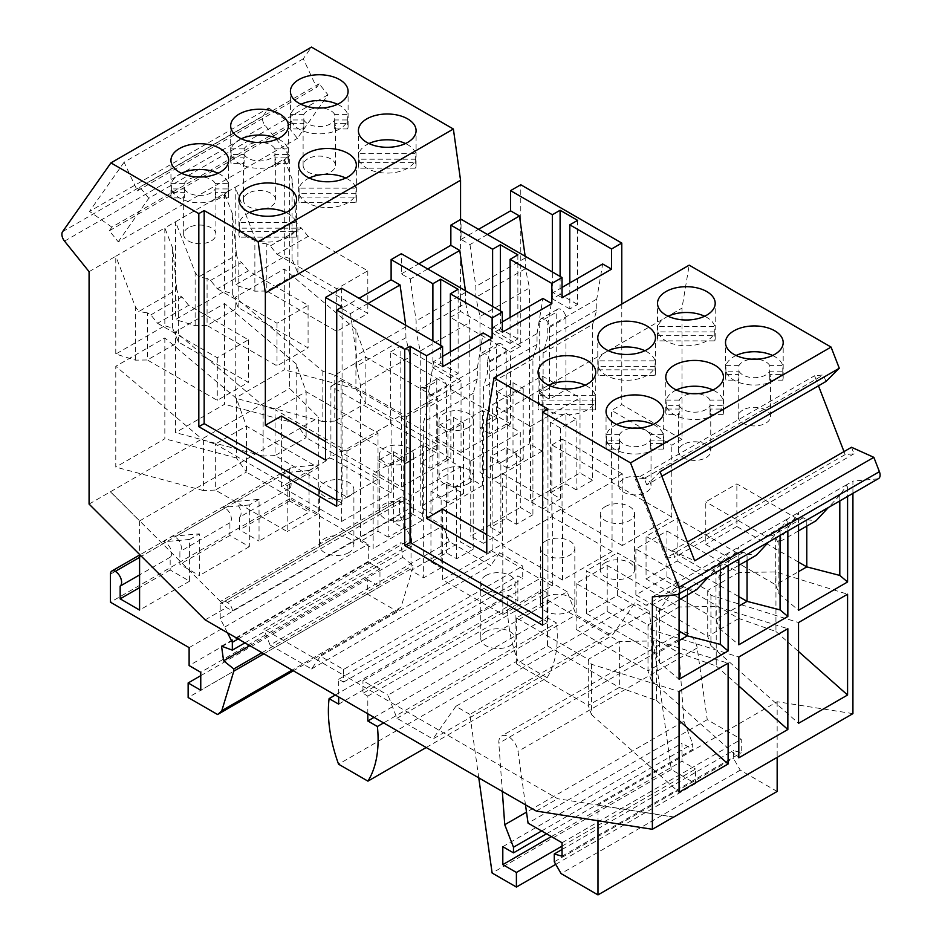 <?xml version="1.0" encoding="UTF-8"?>
<svg xmlns="http://www.w3.org/2000/svg" width="942" height="942" viewBox="0 0 942 942"><rect width="100%" height="100%" fill="white"/><g stroke="black" fill="none" stroke-linecap="round" stroke-linejoin="round"><path stroke-width="0.71" stroke-dasharray="4.71 3.53" d="M673.73 816.961L557.664 798.734L521.727 777.974L517.994 751.41A13.671 7.901 -120 0 0 511.376 738.881A13.671 7.901 -120 0 0 501.627 736.008A13.671 7.901 -120 0 0 498.836 743.262L502.333 791.457M777.162 791.445L740.259 770.144L733.465 758.369L733.465 750.515L741.236 752.764L741.236 739.305L707.242 719.676L697.174 647.955A13.671 7.901 -120 0 0 690.557 635.426A13.671 7.901 -120 0 0 680.819 632.553A13.671 7.901 -120 0 0 678.016 639.806L683.927 721.266L526.519 812.145M478.772 777.845L469.858 714.389L649.05 610.946L635.049 602.868L612.064 635.567L576.127 614.82L567.155 591.706L387.974 695.149L396.947 718.275L432.884 739.023L612.064 635.567M562.044 846.116L695.585 769.025L695.585 783.603L671.305 769.579L649.05 610.946M671.305 769.579L492.124 873.034M695.585 783.603L555.733 864.344M551.364 836.59L681.996 761.171L695.585 769.025M502.804 846.681L681.996 743.226L681.996 761.171M546.513 833.788L692.676 749.396L681.996 743.226M469.858 714.389L455.869 706.312L635.049 602.868M455.869 706.312L432.884 739.023M525.483 804.821L521.727 777.974L343.536 675.096L343.536 682.09L338.673 679.288L338.673 696.974M396.947 718.275L576.127 614.82M567.155 591.706L542.145 577.258L362.953 680.713L387.974 695.149M367.816 713.789L367.816 696.114L362.953 693.312L362.953 680.713M426.196 747.501L547.114 677.687L517.747 660.742L338.555 764.186M335.317 695.031L508.291 595.167A123.614 71.368 -120 0 0 517.747 660.742M338.673 704.145L517.865 600.702L517.865 575.845L522.716 578.647L522.716 566.048L499.684 552.742L320.504 656.197L343.536 669.491L522.716 566.048M508.291 595.167L517.865 600.702M311.531 668.961L490.711 565.506L449.252 541.568L270.06 645.023L311.531 668.961L320.504 656.197M499.684 552.742L490.711 565.506M270.06 645.023L263.89 629.126L443.081 525.671L411.513 507.444A6.865 3.968 -120 0 0 406.661 499.036L404.236 497.635A6.865 3.968 -120 0 0 400.797 497.294A6.865 3.968 -120 0 0 399.373 500.438L399.373 515.015L411.513 538.848L411.513 546.701L400.715 542.71L402.776 557.358L412.973 565.483L412.973 567.72L400.998 607.213L292.114 670.08M449.252 541.568L443.081 525.671M343.536 682.09L522.716 578.647M343.536 669.491L343.536 675.096L263.89 629.126M338.673 679.288L517.865 575.845M542.145 577.258L542.145 589.857L362.953 693.312M367.816 696.114L546.996 592.659L546.996 617.516L556.569 623.039L383.606 722.903M542.145 589.857L546.996 592.659M374.033 717.38L546.996 617.516M547.114 677.687A123.614 71.368 -120 0 0 556.569 623.039M541.65 830.974L692.676 743.791L692.676 749.396M683.927 721.266L692.676 743.791M852.922 713.636L777.162 701.731L597.982 805.186L597.982 820.753M597.982 805.186L673.565 817.055M200.764 675.661L367.321 579.507L367.321 594.084L396.759 611.075A102.548 59.205 -120 0 0 400.998 607.213M367.321 579.507L379.956 586.795L379.956 568.85L368.298 562.115L368.298 544.182L289.63 498.754L289.63 470.717A6.865 3.968 -120 0 1 291.054 467.573L139.581 555.026M292.055 467.267L318.761 464.877L309.058 470.494L309.058 512.212L289.63 501.003L289.63 488.274A8.925 5.157 -120 0 0 290.489 481.021A8.925 5.157 -120 0 0 284.778 473.532A6.865 3.968 -120 0 0 282.353 472.872L292.055 467.267A6.865 3.968 -120 0 0 291.054 467.573M318.761 464.877L318.761 417.483L289.63 388.422L289.63 155.877L265.091 125.357A7.501 4.333 60 0 1 263.148 115.866L268.705 107.965L291.054 123.708L288.523 127.311L297.401 138.356L327.993 94.824L319.114 83.791L316.583 87.394L303.277 58.781L311.484 47.1M460.556 219.521L460.556 311.472L520.773 346.244L520.773 184.75M621.779 304.078L621.779 404.554L681.996 439.313L681.996 308.116L689.179 265.161M825.969 381.486L823.438 374.951L814.559 375.752L818.468 385.82M851.497 447.273L854.029 453.797L845.151 454.597L843.997 451.595M852.922 493.361L852.922 481.091L877.461 478.901A7.501 4.333 -120 0 0 878.556 478.56M777.162 701.731L777.162 757.368M442.587 366.709L433.661 361.551L442.587 356.394M707.242 719.676L528.062 823.131M554.285 861.812L733.465 758.369M740.259 770.144L561.079 873.587M562.044 849.484L733.465 750.515M562.044 856.207L741.236 752.764M562.044 842.749L741.236 739.305M342.076 306.986L342.076 503.24L336.73 500.155M342.076 503.24L336.73 506.325M432.884 340.91L432.884 367.827L440.656 363.341L440.656 345.396M547.961 409.04L547.961 622.109L542.627 625.194M547.961 622.109L542.627 619.024M506.207 424.183L489.699 433.709L489.699 361.94L506.207 352.402L506.207 424.183L520.29 432.307L520.29 507.444L532.913 514.732L532.913 358.855L537.046 344.419L537.046 333.586L487.509 362.175L493.396 327.062L502.322 332.22M487.509 362.175L487.509 373.008L483.387 387.456L483.387 543.334L470.753 536.045L520.29 507.444M465.43 290.737L465.654 303.206L416.128 331.796L420.25 351.001L420.25 506.89L432.884 514.179L432.884 439.043L470.753 460.909L470.753 536.045M416.128 331.796L416.128 320.963L410.253 279.067L401.316 273.91L401.316 253.716M458.13 289.324L458.13 373.432L450.358 377.919L450.358 351.908M440.656 363.341L458.13 373.432M450.358 377.919L432.884 367.827M405.696 325.226L405.931 337.683L410.053 356.888L410.053 512.778L422.687 520.066L422.687 444.93L436.77 453.055L436.77 381.286A6.865 3.968 -120 0 1 438.183 378.142L421.675 387.668A6.865 3.968 -120 0 0 420.25 390.812L436.77 381.286M405.931 337.683L356.406 366.285L360.527 385.49L360.527 541.367L373.15 548.656L373.15 473.52L411.03 495.386L460.556 466.796L446.473 458.66L446.473 386.891A6.865 3.968 -120 0 0 443.482 379.979A6.865 3.968 -120 0 0 438.183 378.142M460.556 466.796L460.556 541.933L473.19 549.221L473.19 393.344L477.311 378.896L477.311 368.063L483.187 332.95M356.406 366.285L356.406 355.452L350.518 313.545L341.593 308.387L359.067 298.296M341.593 288.205L341.593 308.387M433.661 361.551L427.786 396.664L427.786 407.497L423.653 421.934L423.653 577.811L411.03 570.522L460.556 541.933M411.03 495.386L411.03 570.522M368.004 303.454L350.518 313.545M442.587 509.127L442.587 579.777L502.804 614.537L552.342 585.948L552.342 514.179L492.124 479.407L492.124 551.176L442.587 579.777M492.124 479.407L502.322 473.52L502.322 545.288L562.539 580.06L612.064 551.459L612.064 479.69L551.847 444.93L551.847 516.699L502.322 545.288M551.847 444.93L562.044 439.043L562.044 510.811L611.582 482.21L611.582 410.441L621.779 404.554M325.567 460.061L341.593 450.818L325.567 441.562M281.375 416.046L281.375 486.696L341.593 521.468L341.593 450.818M348.87 496.516A17.168 9.915 180 0 1 330.159 498.659A17.168 9.915 180 0 1 319.562 489.499A17.168 9.915 180 0 1 324.59 482.492A17.168 9.915 180 0 1 343.3 480.349A17.168 9.915 180 0 1 353.898 489.499A17.168 9.915 180 0 1 348.87 496.516M341.593 521.468L391.118 492.866L330.901 458.106L281.375 486.696M348.87 552.589A17.168 9.915 180 0 1 330.159 554.732A17.168 9.915 180 0 1 319.562 545.571A17.168 9.915 180 0 1 324.59 538.565A17.168 9.915 180 0 1 343.3 536.422A17.168 9.915 180 0 1 353.898 545.571A17.168 9.915 180 0 1 348.87 552.589M391.118 492.866L391.118 421.098L330.901 386.338L330.901 458.106M520.773 346.244L510.576 352.131L450.358 317.36L450.358 389.14L400.833 417.73L400.833 345.961L461.05 380.721L461.05 452.501L510.576 423.9L510.576 352.131M461.05 380.721L450.853 386.609L390.636 351.849L390.636 423.617L341.098 452.219L401.316 486.979L450.853 458.389L450.853 386.609M401.316 486.979L401.316 415.21L391.118 421.098M401.316 273.91L418.801 263.819M487.461 234.487L469.976 244.579L461.05 239.421L461.05 219.239M461.05 239.421L478.524 229.33M469.976 244.579L475.851 286.486L475.851 297.319L479.984 316.524L529.51 287.922L529.51 443.812L542.145 451.1L542.145 375.964L492.607 404.554L492.607 479.69L479.984 472.401L479.984 316.524M562.044 297.743L553.119 292.585L562.044 287.428M576.127 489.781L565.93 483.894L550.399 492.866L560.596 498.754L560.596 428.104L576.127 419.131L576.127 489.781L592.636 480.255L592.636 324.378L543.11 352.967L547.243 338.531L547.243 327.698L553.119 292.585M543.11 352.967L543.11 508.845L530.487 501.556L530.487 426.42L492.607 404.554M427.727 268.976L410.253 279.067M517.865 254.846L517.865 338.955L510.093 343.441L510.093 317.419M510.093 343.441L492.607 333.338L492.607 306.433M465.654 303.206L469.787 322.411L469.787 478.289L482.41 485.577L482.41 410.441L496.493 418.578L496.493 346.797A6.865 3.968 -120 0 1 497.918 343.653L481.409 353.191A6.865 3.968 -120 0 0 479.984 356.335L496.493 346.797M506.207 352.402A6.865 3.968 -120 0 0 503.205 345.502A6.865 3.968 -120 0 0 497.918 343.653M537.046 333.586L542.922 298.473M500.379 310.919L500.379 328.864L517.865 338.955M493.396 327.062L502.322 321.905M537.046 344.419L487.509 373.008M532.913 358.855L483.387 387.456M532.913 514.732L516.404 524.27L506.207 518.383L490.664 527.355L500.861 533.243L500.861 462.593L516.404 453.62L516.404 524.27M500.861 533.243L483.387 543.334M490.664 527.355L490.664 456.705L506.207 447.733L506.207 518.383M500.861 462.593L490.664 456.705M506.207 447.733L516.404 453.62M470.753 460.909L520.29 432.307M482.41 410.441L432.884 439.043M496.493 418.578L479.984 428.104L489.699 433.709M482.41 485.577L432.884 514.179M463.476 493.714L463.476 423.064L447.933 432.025L447.933 502.675L463.476 493.714L453.279 487.826L469.787 478.289M447.933 502.675L437.736 496.787L420.25 506.89M420.25 351.001L469.787 322.411M465.654 292.373L416.128 320.963M453.279 487.826L453.279 417.176L437.736 426.137L437.736 496.787M447.933 432.025L437.736 426.137M453.279 417.176L463.476 423.064M489.699 361.94A6.865 3.968 -120 0 0 486.696 355.028A6.865 3.968 -120 0 0 481.409 353.191M479.984 428.104L479.984 356.335M500.379 328.864L492.607 333.338M592.636 324.378L596.769 309.93L596.769 299.097L602.644 263.984M596.769 299.097L547.243 327.698M596.769 309.93L547.243 338.531M560.596 498.754L543.11 508.845M592.636 480.255L580.013 472.966L530.487 501.556M550.399 492.866L550.399 422.216L565.93 413.244L565.93 483.894M560.596 428.104L550.399 422.216M565.93 413.244L576.127 419.131M530.487 426.42L580.013 397.83L580.013 472.966M542.145 375.964L556.227 384.089L539.707 393.626L549.422 399.231L565.93 389.694L580.013 397.83M565.93 389.694L565.93 317.925A6.865 3.968 -120 0 0 562.939 311.013A6.865 3.968 -120 0 0 557.64 309.176A6.865 3.968 -120 0 0 556.227 312.32L556.227 384.089M557.64 309.176L541.132 318.702A6.865 3.968 -120 0 1 546.431 320.551A6.865 3.968 -120 0 1 549.422 327.451L549.422 399.231M542.145 451.1L492.607 479.69M523.199 459.225L523.199 388.575L507.667 397.548L507.667 468.198L523.199 459.225L513.001 453.337L529.51 443.812M507.667 468.198L497.47 462.31L479.984 472.401M525.153 256.248L525.389 268.717L529.51 287.922M525.389 268.717L475.851 297.319M577.587 220.357L577.587 304.466L569.816 308.952L569.816 282.941M569.816 308.952L552.342 298.861L552.342 271.944M560.101 276.43L560.101 294.375L577.587 304.466M560.101 294.375L552.342 298.861M541.132 318.702A6.865 3.968 -120 0 0 539.707 321.846L556.227 312.32M539.707 393.626L539.707 321.846M525.389 257.884L475.851 286.486M513.001 453.337L513.001 382.688L497.47 391.66L497.47 462.31M507.667 397.548L497.47 391.66M513.001 382.688L523.199 388.575M450.853 458.389L390.636 423.617M408.604 462.027A17.168 9.915 180 0 1 389.894 464.182A17.168 9.915 180 0 1 379.296 455.021A17.168 9.915 180 0 1 384.324 448.015A17.168 9.915 180 0 1 403.035 445.86A17.168 9.915 180 0 1 413.632 455.021A17.168 9.915 180 0 1 408.604 462.027M408.604 518.1A17.168 9.915 180 0 1 389.894 520.255A17.168 9.915 180 0 1 379.296 511.094A17.168 9.915 180 0 1 384.324 504.088A17.168 9.915 180 0 1 403.035 501.933A17.168 9.915 180 0 1 413.632 511.094A17.168 9.915 180 0 1 408.604 518.1M390.636 351.849L400.833 345.961M461.05 452.501L400.833 417.73M468.327 427.55A17.168 9.915 180 0 1 449.617 429.693A17.168 9.915 180 0 1 439.019 420.532A17.168 9.915 180 0 1 444.047 413.526A17.168 9.915 180 0 1 462.757 411.383A17.168 9.915 180 0 1 473.355 420.532A17.168 9.915 180 0 1 468.327 427.55M510.576 423.9L450.358 389.14M468.327 483.623A17.168 9.915 180 0 1 449.617 485.766A17.168 9.915 180 0 1 439.019 476.605A17.168 9.915 180 0 1 444.047 469.599A17.168 9.915 180 0 1 462.757 467.456A17.168 9.915 180 0 1 473.355 476.605A17.168 9.915 180 0 1 468.327 483.623M450.358 317.36L460.556 311.472M330.901 386.338L341.098 380.45L341.098 452.219M301.004 104.291A28.837 16.65 0 0 0 298.861 105.41A28.837 16.65 0 0 0 290.807 114.418L290.807 123.39L303.842 123.39A16.144 9.314 0 0 0 303.112 126.157A16.144 9.314 0 0 0 303.842 128.936L303.842 119.964L290.807 119.964A28.837 16.65 0 0 0 310.483 133.058A28.837 16.65 0 0 0 339.65 128.96A28.837 16.65 0 0 0 347.692 119.964L347.692 128.936A28.837 16.65 0 0 0 348.093 126.157A28.837 16.65 0 0 0 347.692 123.39L347.692 114.418A28.837 16.65 0 0 0 337.495 104.291M347.692 128.936L334.657 128.936A16.144 9.314 0 0 0 335.387 126.157A16.144 9.314 0 0 0 334.657 123.39L347.692 123.39M334.657 123.39L334.657 114.418L347.692 114.418M334.657 128.936L334.657 119.964L347.692 119.964M303.842 119.964A16.144 9.314 0 0 0 330.666 123.779A16.144 9.314 0 0 0 334.657 119.964M303.842 123.39L303.842 114.418A16.144 9.314 0 0 1 307.846 110.603A16.144 9.314 0 0 1 316.748 107.989M307.846 158.821A16.144 9.314 0 0 0 303.112 165.415A16.144 9.314 0 0 0 313.074 174.023A16.144 9.314 0 0 0 330.666 171.997A16.144 9.314 0 0 0 335.387 165.415A16.144 9.314 0 0 0 325.426 156.808A16.144 9.314 0 0 0 307.846 158.821M290.807 114.418L303.842 114.418M334.657 114.418A16.144 9.314 0 0 0 321.764 107.989M290.807 123.39A28.837 16.65 0 0 0 290.407 126.157A28.837 16.65 0 0 0 290.807 128.936L303.842 128.936M290.807 119.964L290.807 128.936M415.669 159.21L358.796 159.21A28.837 16.65 0 0 0 378.46 172.304A28.837 16.65 0 0 0 407.627 168.218A28.837 16.65 0 0 0 415.669 159.21L415.669 168.182A28.837 16.65 0 0 0 416.081 165.415A28.837 16.65 0 0 0 415.669 162.636L415.669 153.664A28.837 16.65 0 0 0 405.484 143.537M368.993 143.537A28.837 16.65 0 0 0 366.838 144.668A28.837 16.65 0 0 0 358.796 153.664L415.669 153.664M358.796 153.664L358.796 162.636A28.837 16.65 0 0 0 358.396 165.415A28.837 16.65 0 0 0 358.796 168.182L415.669 168.182M358.796 162.636L415.669 162.636M358.796 159.21L358.796 168.182M319.114 83.791L139.934 187.246L137.402 190.849L124.085 162.224L303.277 58.781M124.085 162.224L89.514 211.408L268.705 107.965M277.03 254.305L336.73 288.77L367.816 270.825L308.116 236.36L277.03 254.305L270.307 245.933L266.81 243.907L266.81 291.007L254.87 291.184L235.241 285.085L284.284 256.766L284.284 158.963L289.63 155.877M296.247 220.605L292.067 179.004L284.284 158.963L235.241 187.281L254.87 237.855L258.179 242.577L296.247 220.605L297.884 225.974L297.884 273.074L266.81 291.007L336.73 331.384L367.816 313.439L297.884 273.074L292.067 259.18L284.284 256.766M217.308 288.782L277.007 323.247L308.081 305.314L248.382 270.837L217.308 288.782L210.572 280.41L207.075 278.396L207.075 325.496L195.135 325.661L175.518 319.573L224.561 291.255L224.561 193.451L235.241 187.281L235.241 285.085M236.524 255.082L232.333 213.493L224.561 193.451L175.518 221.77L195.135 272.344L198.456 277.066L236.524 255.082L238.161 260.451L238.161 307.551L207.075 325.496L277.007 365.861L308.081 347.928L238.161 307.551L232.333 293.668L224.561 291.255M157.573 323.271L217.272 357.736L248.358 339.791L188.659 305.326L157.573 323.271L150.85 314.899L147.352 312.874L147.352 359.974L135.412 360.15L115.784 354.051L164.838 325.732L164.838 227.929L175.518 221.77L175.518 319.573M176.79 289.571L172.61 247.97L164.838 227.929L115.784 256.248L135.412 306.821L138.733 311.543L176.79 289.571L178.427 294.94L178.427 342.04L147.352 359.974L217.272 400.35L248.358 382.405L178.427 342.04L172.61 328.157L164.838 325.732M89.078 271.673L115.784 256.248L115.784 354.051M270.307 245.933L301.381 227.988L297.884 225.974M308.116 236.36L301.381 227.988M336.73 288.77L336.73 331.384M367.816 270.825L367.816 313.439M266.81 243.907L258.179 242.577M254.87 291.184L254.87 237.855M284.284 269L284.284 369.806L235.241 398.125L235.241 297.319L284.284 269L355.911 329.453L365.873 357.171L365.873 403.152L437.736 444.648L437.736 398.666L365.873 357.171L334.787 375.116L322.847 371.254L235.241 297.319M89.078 504.088L289.63 388.422M224.561 303.489L224.561 404.283L175.518 432.602L175.518 331.808L224.561 303.489L296.188 363.93L306.138 391.66L306.138 437.641L378.013 479.137L378.013 433.155L306.138 391.66L275.064 409.605L263.124 405.743L175.518 331.808M164.838 337.966L164.838 438.772L115.784 467.091L115.784 366.285L164.838 337.966L236.454 398.419L246.415 426.149L246.415 472.119L318.278 513.614L318.278 467.632L246.415 426.149L215.329 444.082L203.39 440.22L115.784 366.285M355.911 329.453L355.911 388.999L365.873 403.152L334.787 421.098L406.661 462.593L406.661 416.611L334.787 375.116L334.787 421.098L322.847 421.592L322.847 371.254M322.847 421.592L235.241 398.125M406.661 416.611L437.736 398.666M437.736 444.648L406.661 462.593M355.911 388.999L284.284 369.806M210.572 280.41L241.658 262.477L238.161 260.451M248.382 270.837L241.658 262.477M277.007 323.247L277.007 365.861M308.081 305.314L308.081 347.928M207.075 278.396L198.456 277.066M195.135 325.661L195.135 272.344M232.333 293.668L232.333 213.493M150.85 314.899L181.924 296.954L178.427 294.94M188.659 305.326L181.924 296.954M217.272 357.736L217.272 400.35M248.358 339.791L248.358 382.405M147.352 312.874L138.733 311.543M135.412 360.15L135.412 306.821M172.61 328.157L172.61 247.97M189.601 539.46L162.895 541.838A6.865 3.968 -120 0 1 165.321 542.498A8.925 5.157 -120 0 1 171.032 549.987A8.925 5.157 -120 0 1 170.172 557.24L170.172 569.969L189.601 581.179L189.601 539.46L199.315 533.855L199.315 575.574L179.887 564.364L179.887 551.635A8.925 5.157 -120 0 0 180.746 544.382A8.925 5.157 -120 0 0 175.035 536.881A6.865 3.968 -120 0 0 172.598 536.233L199.315 533.855M259.038 499.366L249.324 504.971L249.324 546.701L229.907 535.48L229.907 522.763A8.925 5.157 -120 0 0 230.766 515.498A8.925 5.157 -120 0 0 225.044 508.009A6.865 3.968 -120 0 0 222.618 507.361L232.333 501.756L259.038 499.366L259.038 541.097L309.058 512.212M289.63 488.274L239.609 517.158A8.925 5.157 -120 0 0 240.469 509.893A8.925 5.157 -120 0 0 234.758 502.404A6.865 3.968 -120 0 0 232.333 501.756M232.333 610.899A6.865 3.968 -120 0 0 227.469 602.491L225.044 601.09A6.865 3.968 -120 0 0 221.617 600.749A6.865 3.968 -120 0 0 220.675 601.714L226.516 607.543L232.333 610.899L411.513 507.444M227.469 632.765L220.192 618.47L220.192 603.893A6.865 3.968 -120 0 1 220.675 601.714L110.45 491.748M205.156 619.883L226.516 607.543M110.45 491.877L139.581 520.938L139.581 554.461M536.292 811.062L557.664 798.734M220.192 618.47L399.373 515.015M238.161 638.935L411.513 538.848M244.955 642.856L411.513 546.701M396.759 611.075L293.327 670.786M367.321 594.084L188.141 697.527M379.956 568.85L200.764 672.294M379.956 586.795L200.764 690.239M189.118 647.625L368.298 544.182M368.298 562.115L189.118 665.57M289.63 498.754L110.45 602.209M263.89 653.795L412.973 567.72M261.958 652.676L412.973 565.483M249.818 645.659L402.776 557.358M221.535 646.165L400.715 542.71M839.805 500.944L839.805 495.245L847.576 484.176L852.922 481.091M780.07 535.421L780.07 529.722L787.853 518.665L847.576 484.176L847.576 496.446M798.533 530.864L778.021 542.698L798.533 512.495L798.533 524.765M720.347 569.91L720.347 564.211L728.119 553.142L787.853 518.665L787.853 530.935M738.811 565.341L718.299 577.187L738.811 546.972L738.811 559.254M687.33 595.061L687.33 588.75L683.833 586.725L677.11 587.325L617.41 552.86L617.41 595.474L586.324 613.419L656.256 653.795L656.256 606.695L658.564 611.664L679.076 581.461L728.119 553.142L728.119 565.412M652.37 596.887L679.076 581.461L679.076 593.731M635.862 548.939L635.862 594.92L666.936 576.975L666.936 530.994L635.862 548.939L707.725 590.434L707.725 636.415L635.862 594.92M666.936 530.994L738.811 572.489L707.725 590.434L710.927 595.309L798.533 622.532M710.927 595.309L710.927 645.647L707.725 636.415L738.811 618.47L738.811 572.489L775.949 571.959L847.576 594.214M710.927 645.647L798.533 723.326M666.936 576.975L738.811 618.47L775.949 631.505L775.949 571.959M775.949 631.505L798.533 651.523M806.788 526.095L806.788 519.784L803.291 517.759L796.567 518.359L736.868 483.894L705.782 501.839L705.782 544.452L775.713 584.829L775.713 537.729L772.216 535.704L765.481 536.304L705.782 501.839M798.533 562.115L736.868 526.507L736.868 483.894M839.805 495.245L828.336 507.561M806.788 519.784L816.078 520.726M775.713 537.729L778.021 542.698M803.291 517.759L772.216 535.704M683.833 586.725L652.759 604.67L646.024 605.27L586.324 570.805L617.41 552.86M677.11 587.325L646.024 605.27M586.324 613.419L586.324 570.805M656.256 606.695L652.759 604.67M617.41 595.474L679.076 631.081M679.076 640.619L656.256 653.795L659.459 662.697L679.076 679.264M659.459 609.38L659.459 662.697M687.33 588.75L696.633 589.692M679.076 599.83L658.564 611.664M720.347 564.211L708.89 576.528M646.059 578.941L677.133 560.996L677.133 518.383L646.059 536.316L646.059 578.941L715.979 619.306L738.811 606.13M747.065 560.572L747.065 554.261L743.568 552.247L736.832 552.848L677.133 518.383M677.133 560.996L738.811 596.604M719.182 574.891L719.182 628.22L715.979 619.306L715.979 572.206L718.299 577.187M719.182 628.22L738.811 644.775M747.065 554.261L756.355 555.215M715.979 572.206L712.482 570.193L705.758 570.793L646.059 536.316M743.568 552.247L712.482 570.193M780.07 529.722L768.613 542.039M736.832 552.848L705.758 570.793M778.904 540.414L778.904 593.731L775.713 584.829L798.533 571.653M778.904 593.731L798.533 610.298M736.868 526.507L705.782 544.452M796.567 518.359L765.481 536.304M576.127 583.428L576.127 629.397L607.213 611.464L607.213 565.483L576.127 583.428L648.002 624.911L648.002 670.892L576.127 629.397M607.213 565.483L679.076 606.978L648.002 624.911L651.193 629.786L738.811 657.01M651.193 629.786L651.193 680.124L648.002 670.892L679.076 652.947L679.076 606.978L716.226 606.436L787.853 628.703M651.193 680.124L738.811 757.815M607.213 611.464L679.076 652.947L716.226 665.982L716.226 606.436M716.226 665.982L738.811 686.012M516.404 617.905L516.404 663.886L547.479 645.941L547.479 599.96L516.404 617.905L588.267 659.4L588.267 705.381L516.404 663.886M547.479 599.96L619.353 641.455L588.267 659.4L591.47 664.275L679.076 691.499M591.47 664.275L591.47 714.613L588.267 705.381L619.353 687.436L619.353 641.455L656.492 640.925L728.119 663.18M591.47 714.613L679.076 792.293M547.479 645.941L619.353 687.436L656.492 700.471L656.492 640.925M656.492 700.471L679.076 720.489M309.058 470.494L282.353 472.872M139.581 520.938L318.761 417.483M249.324 546.701L199.315 575.574M189.601 581.179L139.581 610.063M239.609 517.158L239.609 529.875L259.038 541.097M249.324 504.971L222.618 507.361M289.63 501.003L239.609 529.875M229.907 522.763L179.887 551.635M229.907 535.48L179.887 564.364M170.172 557.24L139.581 574.903M170.172 569.969L139.581 587.631M296.188 363.93L296.188 423.476L306.138 437.641L275.064 455.587L346.927 497.07L346.927 451.1L275.064 409.605L275.064 455.587L263.124 456.081L263.124 405.743M263.124 456.081L175.518 432.602M346.927 451.1L378.013 433.155M378.013 479.137L346.927 497.07M296.188 423.476L224.561 404.283M236.454 398.419L236.454 457.965L246.415 472.119L215.329 490.064L287.204 531.559L287.204 485.577L215.329 444.082L215.329 490.064L203.39 490.558L203.39 440.22M203.39 490.558L115.784 467.091M287.204 485.577L318.278 467.632M318.278 513.614L287.204 531.559M236.454 457.965L164.838 438.772M292.067 259.18L292.067 179.004M291.054 123.708L111.874 227.152L109.343 230.766L118.209 241.8L297.401 138.356M109.343 230.766L288.523 127.311M111.874 227.152L89.514 211.408M327.993 94.824L148.801 198.279L118.209 241.8M137.402 190.849L316.583 87.394M148.801 198.279L139.934 187.246M241.282 138.78A28.837 16.65 0 0 0 239.127 139.899A28.837 16.65 0 0 0 231.084 148.895L231.084 157.867L244.119 157.867A16.144 9.314 0 0 0 243.389 160.646A16.144 9.314 0 0 0 244.119 163.425L244.119 154.453L231.084 154.453A28.837 16.65 0 0 0 250.749 167.535A28.837 16.65 0 0 0 279.915 163.449A28.837 16.65 0 0 0 287.958 154.453L287.958 163.425A28.837 16.65 0 0 0 288.37 160.646A28.837 16.65 0 0 0 287.958 157.867L287.958 148.895A28.837 16.65 0 0 0 277.772 138.78M287.958 163.425L274.934 163.425A16.144 9.314 0 0 0 275.665 160.646A16.144 9.314 0 0 0 274.934 157.867L287.958 157.867M274.934 157.867L274.934 148.895L287.958 148.895M274.934 163.425L274.934 154.453L287.958 154.453M244.119 154.453A16.144 9.314 0 0 0 270.931 158.256A16.144 9.314 0 0 0 274.934 154.453M244.119 157.867L244.119 148.895A16.144 9.314 0 0 1 248.111 145.08A16.144 9.314 0 0 1 257.013 142.466M248.111 193.31A16.144 9.314 0 0 0 243.389 199.892A16.144 9.314 0 0 0 253.351 208.5A16.144 9.314 0 0 0 270.931 206.486A16.144 9.314 0 0 0 275.665 199.892A16.144 9.314 0 0 0 265.703 191.285A16.144 9.314 0 0 0 248.111 193.31M231.084 148.895L244.119 148.895M274.934 148.895A16.144 9.314 0 0 0 262.029 142.466M231.084 157.867A28.837 16.65 0 0 0 230.684 160.646A28.837 16.65 0 0 0 231.084 163.425L244.119 163.425M231.084 154.453L231.084 163.425M355.946 193.699L299.073 193.699A28.837 16.65 0 0 0 318.737 206.781A28.837 16.65 0 0 0 347.904 202.695A28.837 16.65 0 0 0 355.946 193.699L355.946 202.671A28.837 16.65 0 0 0 356.347 199.892A28.837 16.65 0 0 0 355.946 197.114L355.946 188.153A28.837 16.65 0 0 0 345.749 178.026M309.259 178.026A28.837 16.65 0 0 0 307.116 179.145A28.837 16.65 0 0 0 299.073 188.153L355.946 188.153M299.073 188.153L299.073 197.114A28.837 16.65 0 0 0 298.661 199.892A28.837 16.65 0 0 0 299.073 202.671L355.946 202.671M299.073 197.114L355.946 197.114M299.073 193.699L299.073 202.671M181.547 173.257A28.837 16.65 0 0 0 179.404 174.376A28.837 16.65 0 0 0 171.362 183.384L171.362 192.356L184.385 192.356A16.144 9.314 0 0 0 183.655 195.124A16.144 9.314 0 0 0 184.385 197.902L184.385 188.93L171.362 188.93A28.837 16.65 0 0 0 191.026 202.024A28.837 16.65 0 0 0 220.192 197.926A28.837 16.65 0 0 0 228.235 188.93L228.235 197.902A28.837 16.65 0 0 0 228.635 195.124A28.837 16.65 0 0 0 228.235 192.356L228.235 183.384A28.837 16.65 0 0 0 218.038 173.257M228.235 197.902L215.2 197.902A16.144 9.314 0 0 0 215.93 195.124A16.144 9.314 0 0 0 215.2 192.356L228.235 192.356M215.2 192.356L215.2 183.384L228.235 183.384M215.2 197.902L215.2 188.93L228.235 188.93M184.385 188.93A16.144 9.314 0 0 0 211.208 192.745A16.144 9.314 0 0 0 215.2 188.93M184.385 192.356L184.385 183.384A16.144 9.314 0 0 1 188.388 179.569A16.144 9.314 0 0 1 197.29 176.955M188.388 227.787A16.144 9.314 0 0 0 183.655 234.381A16.144 9.314 0 0 0 193.616 242.989A16.144 9.314 0 0 0 211.208 240.964A16.144 9.314 0 0 0 215.93 234.381A16.144 9.314 0 0 0 205.968 225.774A16.144 9.314 0 0 0 188.388 227.787M171.362 183.384L184.385 183.384M215.2 183.384A16.144 9.314 0 0 0 202.306 176.955M171.362 192.356A28.837 16.65 0 0 0 170.949 195.124A28.837 16.65 0 0 0 171.362 197.902L184.385 197.902M171.362 188.93L171.362 197.902M296.224 228.176L239.339 228.176A28.837 16.65 0 0 0 259.003 241.27A28.837 16.65 0 0 0 288.17 237.184A28.837 16.65 0 0 0 296.224 228.176L296.224 237.149A28.837 16.65 0 0 0 296.624 234.381A28.837 16.65 0 0 0 296.224 231.602L296.224 222.63A28.837 16.65 0 0 0 286.027 212.515M249.536 212.515A28.837 16.65 0 0 0 247.381 213.634A28.837 16.65 0 0 0 239.339 222.63L296.224 222.63M239.339 222.63L239.339 231.602A28.837 16.65 0 0 0 238.938 234.381A28.837 16.65 0 0 0 239.339 237.149L296.224 237.149M239.339 231.602L296.224 231.602M239.339 228.176L239.339 237.149M341.098 380.45L401.316 415.21M486.778 420.815L681.996 308.116M681.996 439.313L671.787 445.201L611.582 410.441M612.064 479.69L622.262 473.802L622.262 545.571L671.787 516.981L671.787 445.201M562.539 580.06L562.539 508.291L552.342 514.179M502.804 614.537L502.804 543.887L486.778 553.142M486.778 534.644L502.804 543.887M552.342 585.948L492.124 551.176M485.813 575.574A17.168 9.915 180 0 1 504.523 573.419A17.168 9.915 180 0 1 515.121 582.58A17.168 9.915 180 0 1 510.093 589.586A17.168 9.915 180 0 1 491.383 591.741A17.168 9.915 180 0 1 480.785 582.58A17.168 9.915 180 0 1 485.813 575.574M485.813 631.646A17.168 9.915 180 0 1 504.523 629.491A17.168 9.915 180 0 1 515.121 638.652A17.168 9.915 180 0 1 510.093 645.659A17.168 9.915 180 0 1 491.383 647.813A17.168 9.915 180 0 1 480.785 638.652A17.168 9.915 180 0 1 485.813 631.646M562.539 508.291L502.322 473.52M545.536 541.085A17.168 9.915 180 0 1 564.246 538.942A17.168 9.915 180 0 1 574.844 548.103A17.168 9.915 180 0 1 569.816 555.109A17.168 9.915 180 0 1 551.105 557.252A17.168 9.915 180 0 1 540.508 548.103A17.168 9.915 180 0 1 545.536 541.085M612.064 551.459L551.847 516.699M545.536 597.157A17.168 9.915 180 0 1 564.246 595.014A17.168 9.915 180 0 1 574.844 604.175A17.168 9.915 180 0 1 569.816 611.181A17.168 9.915 180 0 1 551.105 613.324A17.168 9.915 180 0 1 540.508 604.175A17.168 9.915 180 0 1 545.536 597.157M622.262 473.802L562.044 439.043M622.262 545.571L562.044 510.811M605.27 506.608A17.168 9.915 180 0 1 623.981 504.453A17.168 9.915 180 0 1 634.578 513.614A17.168 9.915 180 0 1 629.55 520.62A17.168 9.915 180 0 1 610.84 522.775A17.168 9.915 180 0 1 600.242 513.614A17.168 9.915 180 0 1 605.27 506.608M671.787 516.981L611.582 482.21M605.27 562.68A17.168 9.915 180 0 1 623.981 560.525A17.168 9.915 180 0 1 634.578 569.686A17.168 9.915 180 0 1 629.55 576.692A17.168 9.915 180 0 1 610.84 578.847A17.168 9.915 180 0 1 600.242 569.686A17.168 9.915 180 0 1 605.27 562.68M736.102 355.487A28.837 16.65 0 0 0 733.948 356.618A28.837 16.65 0 0 0 725.905 365.614L725.905 374.586L738.94 374.586A16.144 9.314 0 0 0 738.21 377.353A16.144 9.314 0 0 0 738.94 380.132L738.94 371.16L725.905 371.16A28.837 16.65 0 0 0 745.569 384.254A28.837 16.65 0 0 0 774.736 380.168A28.837 16.65 0 0 0 782.778 371.16L782.778 380.132A28.837 16.65 0 0 0 783.191 377.353A28.837 16.65 0 0 0 782.778 374.586L782.778 365.614A28.837 16.65 0 0 0 772.593 355.487M782.778 380.132L769.755 380.132A16.144 9.314 0 0 0 770.485 377.353A16.144 9.314 0 0 0 769.755 374.586L782.778 374.586M769.755 374.586L769.755 365.614L782.778 365.614M769.755 380.132L769.755 371.16L782.778 371.16M738.94 371.16A16.144 9.314 0 0 0 765.752 374.975A16.144 9.314 0 0 0 769.755 371.16M738.94 374.586L738.94 365.614A16.144 9.314 0 0 1 742.932 361.799A16.144 9.314 0 0 1 751.834 359.185M742.932 410.017A16.144 9.314 0 0 0 738.21 416.611A16.144 9.314 0 0 0 748.172 425.219A16.144 9.314 0 0 0 765.752 423.193A16.144 9.314 0 0 0 770.485 416.611A16.144 9.314 0 0 0 760.524 408.004A16.144 9.314 0 0 0 742.932 410.017M725.905 365.614L738.94 365.614M769.755 365.614A16.144 9.314 0 0 0 756.85 359.185M725.905 374.586A28.837 16.65 0 0 0 725.505 377.353A28.837 16.65 0 0 0 725.905 380.132L738.94 380.132M725.905 371.16L725.905 380.132M714.801 331.914L657.916 331.914A28.837 16.65 0 0 0 677.592 344.996A28.837 16.65 0 0 0 706.759 340.91A28.837 16.65 0 0 0 714.801 331.914L714.801 340.886A28.837 16.65 0 0 0 715.202 338.107A28.837 16.65 0 0 0 714.801 335.328L714.801 326.368A28.837 16.65 0 0 0 704.604 316.241M668.113 316.241A28.837 16.65 0 0 0 665.97 317.36A28.837 16.65 0 0 0 657.916 326.368L714.801 326.368M657.916 326.368L657.916 335.328A28.837 16.65 0 0 0 657.516 338.107A28.837 16.65 0 0 0 657.916 340.886L714.801 340.886M657.916 335.328L714.801 335.328M657.916 331.914L657.916 340.886M676.368 389.976A28.837 16.65 0 0 0 674.225 391.095A28.837 16.65 0 0 0 666.171 400.091L666.171 409.063L679.206 409.063A16.144 9.314 0 0 0 678.476 411.842A16.144 9.314 0 0 0 679.206 414.621L679.206 405.649L666.171 405.649A28.837 16.65 0 0 0 685.847 418.731A28.837 16.65 0 0 0 715.013 414.645A28.837 16.65 0 0 0 723.056 405.649L723.056 414.621A28.837 16.65 0 0 0 723.456 411.842A28.837 16.65 0 0 0 723.056 409.063L723.056 400.091A28.837 16.65 0 0 0 712.858 389.976M723.056 414.621L710.021 414.621A16.144 9.314 0 0 0 710.751 411.842A16.144 9.314 0 0 0 710.021 409.063L723.056 409.063M710.021 409.063L710.021 400.091L723.056 400.091M710.021 414.621L710.021 405.649L723.056 405.649M679.206 405.649A16.144 9.314 0 0 0 706.029 409.464A16.144 9.314 0 0 0 710.021 405.649M679.206 409.063L679.206 400.091A16.144 9.314 0 0 1 683.209 396.288A16.144 9.314 0 0 1 692.111 393.662M683.209 444.506A16.144 9.314 0 0 0 678.476 451.088A16.144 9.314 0 0 0 688.437 459.696A16.144 9.314 0 0 0 706.029 457.682A16.144 9.314 0 0 0 710.751 451.088A16.144 9.314 0 0 0 700.789 442.481A16.144 9.314 0 0 0 683.209 444.506M666.171 400.091L679.206 400.091M710.021 400.091A16.144 9.314 0 0 0 697.127 393.662M666.171 409.063A28.837 16.65 0 0 0 665.77 411.842A28.837 16.65 0 0 0 666.171 414.621L679.206 414.621M666.171 405.649L666.171 414.621M655.067 366.391L598.194 366.391A28.837 16.65 0 0 0 617.858 379.485A28.837 16.65 0 0 0 647.024 375.399A28.837 16.65 0 0 0 655.067 366.391L655.067 375.363A28.837 16.65 0 0 0 655.479 372.596A28.837 16.65 0 0 0 655.067 369.817L655.067 360.845A28.837 16.65 0 0 0 644.881 350.73M608.391 350.73A28.837 16.65 0 0 0 606.236 351.849A28.837 16.65 0 0 0 598.194 360.845L655.067 360.845M598.194 360.845L598.194 369.817A28.837 16.65 0 0 0 597.793 372.596A28.837 16.65 0 0 0 598.194 375.363L655.067 375.363M598.194 369.817L655.067 369.817M598.194 366.391L598.194 375.363M616.645 424.453A28.837 16.65 0 0 0 614.49 425.584A28.837 16.65 0 0 0 606.448 434.58L606.448 443.552L619.483 443.552A16.144 9.314 0 0 0 618.753 446.331A16.144 9.314 0 0 0 619.483 449.098L619.483 440.126L606.448 440.126A28.837 16.65 0 0 0 626.112 453.22A28.837 16.65 0 0 0 655.279 449.134A28.837 16.65 0 0 0 663.333 440.126L663.333 449.098A28.837 16.65 0 0 0 663.733 446.331A28.837 16.65 0 0 0 663.333 443.552L663.333 434.58A28.837 16.65 0 0 0 653.136 424.453M663.333 449.098L650.298 449.098A16.144 9.314 0 0 0 651.028 446.331A16.144 9.314 0 0 0 650.298 443.552L663.333 443.552M650.298 443.552L650.298 434.58L663.333 434.58M650.298 449.098L650.298 440.126L663.333 440.126M619.483 440.126A16.144 9.314 0 0 0 646.294 443.941A16.144 9.314 0 0 0 650.298 440.126M619.483 443.552L619.483 434.58A16.144 9.314 0 0 1 623.474 430.765A16.144 9.314 0 0 1 632.376 428.151M623.474 478.983A16.144 9.314 0 0 0 618.753 485.577A16.144 9.314 0 0 0 628.714 494.185A16.144 9.314 0 0 0 646.294 492.16A16.144 9.314 0 0 0 651.028 485.577A16.144 9.314 0 0 0 641.066 476.97A16.144 9.314 0 0 0 623.474 478.983M606.448 434.58L619.483 434.58M650.298 434.58A16.144 9.314 0 0 0 637.393 428.151M606.448 443.552A28.837 16.65 0 0 0 606.047 446.331A28.837 16.65 0 0 0 606.448 449.098L619.483 449.098M606.448 440.126L606.448 449.098M595.344 400.88L538.471 400.88A28.837 16.65 0 0 0 558.135 413.974A28.837 16.65 0 0 0 587.302 409.876A28.837 16.65 0 0 0 595.344 400.88L595.344 409.852A28.837 16.65 0 0 0 595.744 407.074A28.837 16.65 0 0 0 595.344 404.306L595.344 395.334A28.837 16.65 0 0 0 585.147 385.207M548.656 385.207A28.837 16.65 0 0 0 546.513 386.326A28.837 16.65 0 0 0 538.471 395.334L595.344 395.334M538.471 395.334L538.471 404.306A28.837 16.65 0 0 0 538.059 407.074A28.837 16.65 0 0 0 538.471 409.852L595.344 409.852M538.471 404.306L595.344 404.306M538.471 400.88L538.471 409.852M660.095 471.683L646.789 484.942L661.861 476.24M845.151 454.597L665.97 558.041L635.379 479.195L814.559 375.752M854.029 453.797L674.837 557.252L672.305 550.717L687.377 542.015M672.305 550.717L694.666 560.784M665.97 558.041L674.837 557.252M646.789 484.942L644.246 478.406L823.438 374.951M644.246 478.406L635.379 479.195M477.311 368.063L427.786 396.664M477.311 378.896L427.786 407.497M473.19 393.344L423.653 421.934M473.19 549.221L456.67 558.747L446.473 552.86L430.941 561.832L441.139 567.72L441.139 497.07L456.67 488.097L456.67 558.747M441.139 567.72L423.653 577.811M430.941 561.832L430.941 491.182L446.473 482.21L446.473 552.86M441.139 497.07L430.941 491.182M446.473 482.21L456.67 488.097M422.687 444.93L373.15 473.52M446.473 458.66L429.964 468.198L420.25 462.593L436.77 453.055M421.675 387.668A6.865 3.968 -120 0 1 426.973 389.517A6.865 3.968 -120 0 1 429.964 396.429L429.964 468.198M422.687 520.066L373.15 548.656M403.741 528.191L403.741 457.541L388.21 466.514L388.21 537.164L403.741 528.191L393.544 522.304L410.053 512.778M388.21 537.164L378.013 531.276L360.527 541.367M360.527 385.49L410.053 356.888M405.931 326.85L356.406 355.452M393.544 522.304L393.544 451.654L378.013 460.626L378.013 531.276M388.21 466.514L378.013 460.626M393.544 451.654L403.741 457.541M420.25 462.593L420.25 390.812M697.174 647.955L517.994 751.41M678.016 639.806L498.836 743.262M549.422 327.451L565.93 317.925M62.596 231.65L263.148 115.866M64.539 241.14L265.091 125.357M162.895 541.838L172.598 536.233M110.45 574.173L289.63 470.717M165.321 542.498L139.581 557.358M225.044 508.009L175.035 536.881M284.778 473.532L234.758 502.404M227.469 602.491L406.661 499.036M225.044 601.09L404.236 497.635M220.192 603.893L399.373 500.438M877.461 478.901L676.909 594.685M429.964 396.429L446.473 386.891M680.819 632.553L501.627 736.008M319.562 489.499L319.562 545.571M379.296 455.021L379.296 511.094M439.019 420.532L439.019 476.605M348.093 126.157L348.093 91.398M303.112 165.415L303.112 126.157M416.081 165.415L416.081 130.644M400.797 497.294L221.617 600.749M288.37 160.646L288.37 125.875M243.389 199.892L243.389 160.646M356.347 199.892L356.347 165.133M228.635 195.124L228.635 160.364M183.655 234.381L183.655 195.124M296.624 234.381L296.624 199.61M515.121 582.58L515.121 638.652M574.844 548.103L574.844 604.175M634.578 513.614L634.578 569.686M783.191 377.353L783.191 342.594M738.21 416.611L738.21 377.353M715.202 338.107L715.202 303.348M723.456 411.842L723.456 377.083M678.476 451.088L678.476 411.842M655.479 372.596L655.479 337.825M663.733 446.331L663.733 411.56M618.753 485.577L618.753 446.331M595.744 407.074L595.744 372.314M275.665 199.892L275.665 160.646M480.785 582.58L480.785 638.652M335.387 165.415L335.387 126.157M238.938 234.381L238.938 199.61M170.949 195.124L170.949 160.364M358.396 165.415L358.396 130.644M600.242 513.614L600.242 569.686M473.355 420.532L473.355 476.605M606.047 446.331L606.047 411.56M770.485 416.611L770.485 377.353M353.898 489.499L353.898 545.571M215.93 234.381L215.93 195.124M540.508 548.103L540.508 604.175M651.028 485.577L651.028 446.331M413.632 455.021L413.632 511.094M298.661 199.892L298.661 165.133M665.77 411.842L665.77 377.083M725.505 377.353L725.505 342.594M230.684 160.646L230.684 125.875M657.516 338.107L657.516 303.348M597.793 372.596L597.793 337.825M290.407 126.157L290.407 91.398M538.059 407.074L538.059 372.314M710.751 451.088L710.751 411.842"/><path stroke-width="1.41" d="M336.73 500.155L204.167 423.617L198.821 426.702L198.821 213.634L110.932 162.884L62.596 231.65A7.501 4.333 60 0 0 64.539 241.14L89.078 271.673L89.078 504.088L205.156 619.883L536.292 811.062L652.37 829.29L652.37 596.887L676.909 594.685A7.501 4.333 -120 0 0 678.004 594.355A7.501 4.333 -120 0 0 678.852 587.443L630.516 462.863L542.627 412.125L542.627 625.194L404.719 545.571L404.719 349.317L410.053 346.244L426.573 355.77L426.573 518.383L486.778 553.142L486.778 420.815L493.973 377.872L689.179 265.161L831.068 347.08L630.516 462.863M198.821 426.702L336.73 506.325L336.73 310.071L404.719 349.317M526.519 812.145L504.747 824.709L502.333 791.457M555.733 864.344L516.404 887.046L492.124 873.034L478.772 777.845M516.404 887.046L516.404 872.469L562.044 846.116M516.404 872.469L502.804 864.626L551.364 836.59M502.804 864.626L502.804 846.681L513.484 852.851L546.513 833.788M338.673 696.974L338.673 704.145L329.099 698.623A123.614 71.368 -120 0 0 338.555 764.186L367.933 781.142A123.614 71.368 -120 0 0 377.389 726.494L367.816 720.971L367.816 713.789M367.933 781.142L426.196 747.501M329.099 698.623L335.317 695.031M367.816 720.971L374.033 717.38M377.389 726.494L383.606 722.903M513.484 852.851L513.484 847.235L504.747 824.709M513.484 847.235L541.65 830.974M597.982 820.753L597.982 894.9L561.079 873.587L554.285 861.812L554.285 853.97L562.044 856.207L562.044 842.749L528.062 823.131L525.483 804.821M673.565 817.055L652.37 829.29M453.373 129.019L460.556 180.263L265.35 292.974L258.155 241.717L453.373 129.019L311.484 47.1L110.932 162.884M460.556 180.263L460.556 219.521M478.524 229.33L510.576 210.831L510.576 190.637L520.773 184.75L621.779 243.071L621.779 304.078M661.861 476.24L825.969 381.486L839.275 368.24L831.068 347.08M843.997 451.595L818.468 385.82M687.377 542.015L851.497 447.273L873.846 457.341L879.404 471.659L678.852 587.443M678.004 594.355L878.556 478.56A7.501 4.333 -120 0 0 879.404 471.659M673.73 817.079L852.922 713.636L852.922 493.361M777.162 757.368L777.162 791.445L597.982 894.9M442.587 356.394L483.187 332.95L492.124 338.107L442.587 366.709L442.587 346.515L426.573 355.77M554.285 853.97L562.044 849.484M198.821 213.634L204.167 210.549L204.167 423.617M336.73 310.071L342.076 306.986L325.567 297.46L341.593 288.205L442.587 346.515M265.35 292.974L265.35 425.301L325.567 460.061L325.567 297.46M258.155 241.717L204.167 210.549M440.656 345.396L440.656 279.232L432.884 283.719L432.884 340.91M493.973 377.872L547.961 409.04L542.627 412.125M542.627 619.024L410.053 542.486L410.053 346.244M410.053 542.486L404.719 545.571M359.067 298.296L391.118 279.798L391.118 259.603L401.316 253.716L502.322 312.038L502.322 332.22L551.847 303.63L551.847 283.436L562.044 277.549L562.044 297.743L611.582 269.141L611.582 248.959L621.779 243.071M450.358 351.908L450.358 293.81L492.124 317.925L492.124 338.107M502.322 312.038L492.124 317.925M391.118 259.603L432.884 283.719M440.656 279.232L458.13 289.324L450.358 293.81M391.118 279.798L400.056 284.955L405.696 325.226M400.056 284.955L368.004 303.454M486.778 534.644L442.587 509.127L426.573 518.383M265.35 425.301L281.375 416.046L325.567 441.562M418.801 263.819L450.853 245.309L450.853 225.126L461.05 219.239L562.044 277.549M450.853 245.309L459.778 250.466L427.727 268.976M510.093 317.419L510.093 259.333L551.847 283.436M450.853 225.126L492.607 249.241L492.607 306.433M459.778 250.466L465.43 290.737M502.322 321.905L542.922 298.473L551.847 303.63M510.093 259.333L517.865 254.846L500.379 244.755L492.607 249.241M500.379 310.919L500.379 244.755M562.044 287.428L602.644 263.984L611.582 269.141M569.816 282.941L569.816 224.844L611.582 248.959M510.576 190.637L552.342 214.752L552.342 271.944M510.576 210.831L519.501 215.989L525.153 256.248M569.816 224.844L577.587 220.357L560.101 210.266L552.342 214.752M560.101 276.43L560.101 210.266M519.501 215.989L487.461 234.487M298.861 79.623A28.837 16.65 0 0 0 290.407 91.398A28.837 16.65 0 0 0 308.211 106.776A28.837 16.65 0 0 0 339.65 103.173A28.837 16.65 0 0 0 348.093 91.398A28.837 16.65 0 0 0 330.289 76.008A28.837 16.65 0 0 0 298.861 79.623M366.838 118.869A28.837 16.65 0 0 0 358.396 130.644A28.837 16.65 0 0 0 376.199 146.034A28.837 16.65 0 0 0 407.627 142.419A28.837 16.65 0 0 0 416.081 130.644A28.837 16.65 0 0 0 398.278 115.265A28.837 16.65 0 0 0 366.838 118.869M239.127 114.1A28.837 16.65 0 0 0 230.684 125.875A28.837 16.65 0 0 0 248.488 141.265A28.837 16.65 0 0 0 279.915 137.65A28.837 16.65 0 0 0 288.37 125.875A28.837 16.65 0 0 0 270.566 110.497A28.837 16.65 0 0 0 239.127 114.1M307.116 153.358A28.837 16.65 0 0 0 298.661 165.133A28.837 16.65 0 0 0 316.465 180.511A28.837 16.65 0 0 0 347.904 176.908A28.837 16.65 0 0 0 356.347 165.133A28.837 16.65 0 0 0 338.543 149.743A28.837 16.65 0 0 0 307.116 153.358M179.404 148.589A28.837 16.65 0 0 0 170.949 160.364A28.837 16.65 0 0 0 188.753 175.754A28.837 16.65 0 0 0 220.192 172.139A28.837 16.65 0 0 0 228.635 160.364A28.837 16.65 0 0 0 210.831 144.974A28.837 16.65 0 0 0 179.404 148.589M247.381 187.835A28.837 16.65 0 0 0 238.938 199.61A28.837 16.65 0 0 0 256.742 215A28.837 16.65 0 0 0 288.17 211.385A28.837 16.65 0 0 0 296.624 199.61A28.837 16.65 0 0 0 278.82 184.232A28.837 16.65 0 0 0 247.381 187.835M337.495 104.291A28.837 16.65 0 0 0 301.004 104.291M321.764 107.989A16.144 9.314 0 0 0 316.748 107.989M405.484 143.537A28.837 16.65 0 0 0 368.993 143.537M139.581 574.903L120.164 586.124A8.925 5.157 -120 0 0 121.012 578.859A8.925 5.157 -120 0 0 115.301 571.37A6.865 3.968 -120 0 0 111.874 571.029A6.865 3.968 -120 0 0 110.45 574.173L110.45 602.209L189.118 647.625L189.118 665.57L200.764 672.294L200.764 690.239L188.141 682.95L188.141 697.527L217.578 714.519A102.548 59.205 -120 0 0 221.817 710.668L233.793 671.175L263.89 653.795M227.469 632.765L232.333 642.303L232.333 650.145L221.535 646.165L223.595 660.801L233.793 668.938L233.793 671.175M139.581 554.461L139.581 610.063L120.164 598.841L120.164 586.124M232.333 642.303L238.161 638.935M232.333 650.145L244.955 642.856M293.327 670.786L217.578 714.519M292.114 670.08L221.817 710.668M188.141 682.95L200.764 675.661M233.793 668.938L261.958 652.676M223.595 660.801L249.818 645.659M798.533 622.532L847.576 594.214L847.576 695.019L798.533 723.326L798.533 622.532M847.576 496.446L847.576 581.979L798.533 610.298L798.533 524.765M787.853 530.935L787.853 616.468L738.811 644.775L738.811 559.254M728.119 565.412L728.119 650.946L679.076 679.264L679.076 593.731M738.811 657.01L787.853 628.703L787.853 729.497L738.811 757.815L738.811 657.01M679.076 691.499L728.119 663.18L728.119 763.986L679.076 792.293L679.076 691.499M798.533 651.523L847.576 695.019M798.533 562.115L806.788 566.884L798.533 571.653M806.788 526.095L806.788 566.884L839.805 575.421L839.805 500.944M828.336 507.561L816.078 520.726L798.533 530.864M847.576 581.979L839.805 575.421M679.076 631.081L687.33 635.85L679.076 640.619M687.33 595.061L687.33 635.85L720.347 644.387L720.347 569.91M728.119 650.946L720.347 644.387M708.89 576.528L696.633 589.692L679.076 599.83M738.811 596.604L747.065 601.361L738.811 606.13M747.065 560.572L747.065 601.361L780.07 609.898L780.07 535.421M787.853 616.468L780.07 609.898M768.613 542.039L756.355 555.215L738.811 565.341M738.811 686.012L787.853 729.497M679.076 720.489L728.119 763.986M139.581 587.631L120.164 598.841M277.772 138.78A28.837 16.65 0 0 0 241.282 138.78M262.029 142.466A16.144 9.314 0 0 0 257.013 142.466M345.749 178.026A28.837 16.65 0 0 0 309.259 178.026M218.038 173.257A28.837 16.65 0 0 0 181.547 173.257M202.306 176.955A16.144 9.314 0 0 0 197.29 176.955M286.027 212.515A28.837 16.65 0 0 0 249.536 212.515M733.948 330.819A28.837 16.65 0 0 0 725.505 342.594A28.837 16.65 0 0 0 743.309 357.984A28.837 16.65 0 0 0 774.736 354.369A28.837 16.65 0 0 0 783.191 342.594A28.837 16.65 0 0 0 765.387 327.204A28.837 16.65 0 0 0 733.948 330.819M665.97 291.573A28.837 16.65 0 0 0 657.516 303.348A28.837 16.65 0 0 0 675.32 318.726A28.837 16.65 0 0 0 706.759 315.123A28.837 16.65 0 0 0 715.202 303.348A28.837 16.65 0 0 0 697.398 287.958A28.837 16.65 0 0 0 665.97 291.573M674.225 365.308A28.837 16.65 0 0 0 665.77 377.083A28.837 16.65 0 0 0 683.574 392.461A28.837 16.65 0 0 0 715.013 388.858A28.837 16.65 0 0 0 723.456 377.083A28.837 16.65 0 0 0 705.652 361.693A28.837 16.65 0 0 0 674.225 365.308M606.236 326.05A28.837 16.65 0 0 0 597.793 337.825A28.837 16.65 0 0 0 615.597 353.215A28.837 16.65 0 0 0 647.024 349.6A28.837 16.65 0 0 0 655.479 337.825A28.837 16.65 0 0 0 637.675 322.447A28.837 16.65 0 0 0 606.236 326.05M614.49 399.785A28.837 16.65 0 0 0 606.047 411.56A28.837 16.65 0 0 0 623.851 426.95A28.837 16.65 0 0 0 655.279 423.335A28.837 16.65 0 0 0 663.733 411.56A28.837 16.65 0 0 0 645.929 396.182A28.837 16.65 0 0 0 614.49 399.785M546.513 360.539A28.837 16.65 0 0 0 538.059 372.314A28.837 16.65 0 0 0 555.862 387.692A28.837 16.65 0 0 0 587.302 384.089A28.837 16.65 0 0 0 595.744 372.314A28.837 16.65 0 0 0 577.941 356.924A28.837 16.65 0 0 0 546.513 360.539M772.593 355.487A28.837 16.65 0 0 0 736.102 355.487M756.85 359.185A16.144 9.314 0 0 0 751.834 359.185M704.604 316.241A28.837 16.65 0 0 0 668.113 316.241M712.858 389.976A28.837 16.65 0 0 0 676.368 389.976M697.127 393.662A16.144 9.314 0 0 0 692.111 393.662M644.881 350.73A28.837 16.65 0 0 0 608.391 350.73M653.136 424.453A28.837 16.65 0 0 0 616.645 424.453M637.393 428.151A16.144 9.314 0 0 0 632.376 428.151M585.147 385.207A28.837 16.65 0 0 0 548.656 385.207M873.846 457.341L694.666 560.784L660.095 471.683L839.275 368.24M139.581 557.358L115.301 571.37M139.581 555.026L111.874 571.029"/></g></svg>
